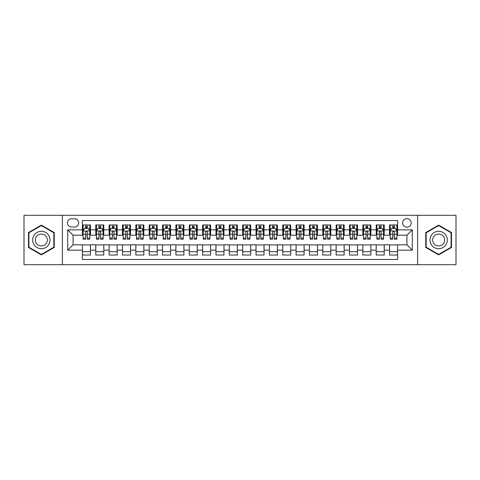 <?xml version="1.0" encoding="UTF-8"?>
<svg xmlns="http://www.w3.org/2000/svg" width="480" height="480" viewBox="0 0 480 480"><rect width="100%" height="100%" fill="white"/><g stroke="black" fill="none" stroke-linecap="round" stroke-linejoin="round"><path stroke-width="0.72" d="M406.926 218.634A4.272 4.272 0 0 0 402.654 222.906A4.272 4.272 0 0 0 406.926 227.178A4.272 4.272 0 0 0 411.198 222.906A4.272 4.272 0 0 0 406.926 218.634M417.606 264.702L456 264.702L456 215.298L417.606 215.298L417.606 264.702L62.394 264.702L62.394 215.298L24 215.298L24 264.702L62.394 264.702M397.578 224.976L389.562 224.976L389.562 229.854L384.222 229.854L384.222 235.194L389.562 235.194L389.562 229.854M384.222 229.854L384.222 224.976L376.212 224.976L376.212 229.854L370.866 229.854L370.866 235.194L376.212 235.194L376.212 229.854M370.866 229.854L370.866 224.976L362.856 224.976L362.856 229.854L357.516 229.854L357.516 235.194L362.856 235.194L362.856 229.854M357.516 229.854L357.516 224.976L349.5 224.976L349.5 229.854L344.16 229.854L344.16 235.194L349.5 235.194L349.5 229.854M344.16 229.854L344.16 224.976L336.15 224.976L336.15 229.854L330.804 229.854L330.804 235.194L336.15 235.194L336.15 229.854M330.804 229.854L330.804 224.976L322.794 224.976L322.794 229.854L317.454 229.854L317.454 235.194L322.794 235.194L322.794 229.854M317.454 229.854L317.454 224.976L309.438 224.976L309.438 229.854L304.098 229.854L304.098 235.194L309.438 235.194L309.438 229.854M304.098 229.854L304.098 224.976L296.088 224.976L296.088 229.854L290.742 229.854L290.742 235.194L296.088 235.194L296.088 229.854M290.742 229.854L290.742 224.976L282.732 224.976L282.732 229.854L277.392 229.854L277.392 235.194L282.732 235.194L282.732 229.854M277.392 229.854L277.392 224.976L269.376 224.976L269.376 229.854L264.036 229.854L264.036 235.194L269.376 235.194L269.376 229.854M264.036 229.854L264.036 224.976L256.026 224.976L256.026 229.854L250.686 229.854L250.686 235.194L256.026 235.194L256.026 229.854M250.686 229.854L250.686 224.976L242.67 224.976L242.67 229.854L237.33 229.854L237.33 235.194L242.67 235.194L242.67 229.854M237.33 229.854L237.33 224.976L229.314 224.976L229.314 229.854L223.974 229.854L223.974 235.194L229.314 235.194L229.314 229.854M223.974 229.854L223.974 224.976L215.964 224.976L215.964 229.854L210.624 229.854L210.624 235.194L215.964 235.194L215.964 229.854M210.624 229.854L210.624 224.976L202.608 224.976L202.608 229.854L197.268 229.854L197.268 235.194L202.608 235.194L202.608 229.854M197.268 229.854L197.268 224.976L189.258 224.976L189.258 229.854L183.912 229.854L183.912 235.194L189.258 235.194L189.258 229.854M183.912 229.854L183.912 224.976L175.902 224.976L175.902 229.854L170.562 229.854L170.562 235.194L175.902 235.194L175.902 229.854M170.562 229.854L170.562 224.976L162.546 224.976L162.546 229.854L157.206 229.854L157.206 235.194L162.546 235.194L162.546 229.854M157.206 229.854L157.206 224.976L149.196 224.976L149.196 229.854L143.85 229.854L143.85 235.194L149.196 235.194L149.196 229.854M143.85 229.854L143.85 224.976L135.84 224.976L135.84 229.854L130.5 229.854L130.5 235.194L135.84 235.194L135.84 229.854M130.5 229.854L130.5 224.976L122.484 224.976L122.484 229.854L117.144 229.854L117.144 235.194L122.484 235.194L122.484 229.854M117.144 229.854L117.144 224.976L109.134 224.976L109.134 229.854L103.788 229.854L103.788 235.194L109.134 235.194L109.134 229.854M103.788 229.854L103.788 224.976L95.778 224.976L95.778 235.194L90.438 235.194L90.438 224.976L82.422 224.976M82.422 255.024L90.438 255.024L90.438 244.806L95.778 244.806L95.778 255.024L103.788 255.024L103.788 244.806L109.134 244.806L109.134 250.146L103.788 250.146M109.134 250.146L109.134 255.024L117.144 255.024L117.144 244.806L122.484 244.806L122.484 250.146L117.144 250.146M122.484 250.146L122.484 255.024L130.5 255.024L130.5 244.806L135.84 244.806L135.84 250.146L130.5 250.146M135.84 250.146L135.84 255.024L143.85 255.024L143.85 244.806L149.196 244.806L149.196 250.146L143.85 250.146M149.196 250.146L149.196 255.024L157.206 255.024L157.206 244.806L162.546 244.806L162.546 250.146L157.206 250.146M162.546 250.146L162.546 255.024L170.562 255.024L170.562 244.806L175.902 244.806L175.902 250.146L170.562 250.146M175.902 250.146L175.902 255.024L183.912 255.024L183.912 244.806L189.258 244.806L189.258 250.146L183.912 250.146M189.258 250.146L189.258 255.024L197.268 255.024L197.268 244.806L202.608 244.806L202.608 250.146L197.268 250.146M202.608 250.146L202.608 255.024L210.624 255.024L210.624 244.806L215.964 244.806L215.964 250.146L210.624 250.146M215.964 250.146L215.964 255.024L223.974 255.024L223.974 244.806L229.314 244.806L229.314 250.146L223.974 250.146M229.314 250.146L229.314 255.024L237.33 255.024L237.33 244.806L242.67 244.806L242.67 250.146L237.33 250.146M242.67 250.146L242.67 255.024L250.686 255.024L250.686 244.806L256.026 244.806L256.026 250.146L250.686 250.146M256.026 250.146L256.026 255.024L264.036 255.024L264.036 244.806L269.376 244.806L269.376 250.146L264.036 250.146M269.376 250.146L269.376 255.024L277.392 255.024L277.392 244.806L282.732 244.806L282.732 250.146L277.392 250.146M282.732 250.146L282.732 255.024L290.742 255.024L290.742 244.806L296.088 244.806L296.088 250.146L290.742 250.146M296.088 250.146L296.088 255.024L304.098 255.024L304.098 244.806L309.438 244.806L309.438 250.146L304.098 250.146M309.438 250.146L309.438 255.024L317.454 255.024L317.454 244.806L322.794 244.806L322.794 250.146L317.454 250.146M322.794 250.146L322.794 255.024L330.804 255.024L330.804 244.806L336.15 244.806L336.15 250.146L330.804 250.146M336.15 250.146L336.15 255.024L344.16 255.024L344.16 244.806L349.5 244.806L349.5 250.146L344.16 250.146M349.5 250.146L349.5 255.024L357.516 255.024L357.516 244.806L362.856 244.806L362.856 250.146L357.516 250.146M362.856 250.146L362.856 255.024L370.866 255.024L370.866 244.806L376.212 244.806L376.212 250.146L370.866 250.146M376.212 250.146L376.212 255.024L384.222 255.024L384.222 244.806L389.562 244.806L389.562 250.146L384.222 250.146M71.604 227.046L74.544 227.046A4.14 4.14 0 0 0 78.684 222.906A4.14 4.14 0 0 0 74.544 218.766L71.604 218.766A4.14 4.14 0 0 0 67.47 222.906A4.14 4.14 0 0 0 71.604 227.046M417.606 215.298L62.394 215.298M397.578 229.854L397.578 220.506L82.422 220.506L82.422 235.194L73.074 235.194L73.074 244.806L82.422 244.806L82.422 259.494L397.578 259.494L397.578 244.806L406.926 244.806L406.926 235.194L397.578 235.194L397.578 229.854L412.266 229.854L412.266 250.146L397.578 250.146M82.422 250.146L67.734 250.146L67.734 229.854L82.422 229.854M389.562 250.146L389.562 255.024L397.578 255.024M82.422 228.318L83.094 228.318M85.626 228.318L87.228 228.318M89.766 228.318L90.438 228.318M82.422 235.062L83.094 235.062M85.626 235.062L87.228 235.062M89.766 235.062L90.438 235.062M82.422 244.938L90.438 244.938M82.422 251.682L90.438 251.682M95.778 235.062L96.444 235.062M98.982 235.062L100.584 235.062M103.122 235.062L103.788 235.062M95.778 228.318L96.444 228.318M98.982 228.318L100.584 228.318M103.122 228.318L103.788 228.318M95.778 244.938L103.788 244.938M95.778 251.682L103.788 251.682M109.134 244.938L117.144 244.938M109.134 251.682L117.144 251.682M109.134 228.318L109.8 228.318M112.338 228.318L113.94 228.318M116.478 228.318L117.144 228.318M109.134 235.062L109.8 235.062M112.338 235.062L113.94 235.062M116.478 235.062L117.144 235.062M122.484 244.938L130.5 244.938M122.484 251.682L130.5 251.682M122.484 228.318L123.156 228.318M125.688 228.318L127.29 228.318M129.828 228.318L130.5 228.318M122.484 235.062L123.156 235.062M125.688 235.062L127.29 235.062M129.828 235.062L130.5 235.062M135.84 244.938L143.85 244.938M135.84 251.682L143.85 251.682M135.84 228.318L136.506 228.318M139.044 228.318L140.646 228.318M143.184 228.318L143.85 228.318M135.84 235.062L136.506 235.062M139.044 235.062L140.646 235.062M143.184 235.062L143.85 235.062M149.196 244.938L157.206 244.938M149.196 251.682L157.206 251.682M149.196 228.318L149.862 228.318M152.4 228.318L154.002 228.318M156.54 228.318L157.206 228.318M149.196 235.062L149.862 235.062M152.4 235.062L154.002 235.062M156.54 235.062L157.206 235.062M162.546 244.938L170.562 244.938M162.546 251.682L170.562 251.682M162.546 228.318L163.212 228.318M165.75 228.318L167.352 228.318M169.89 228.318L170.562 228.318M162.546 235.062L163.212 235.062M165.75 235.062L167.352 235.062M169.89 235.062L170.562 235.062M175.902 244.938L183.912 244.938M175.902 251.682L183.912 251.682M175.902 228.318L176.568 228.318M179.106 228.318L180.708 228.318M183.246 228.318L183.912 228.318M175.902 235.062L176.568 235.062M179.106 235.062L180.708 235.062M183.246 235.062L183.912 235.062M189.258 244.938L197.268 244.938M189.258 251.682L197.268 251.682M189.258 228.318L189.924 228.318M192.462 228.318L194.064 228.318M196.602 228.318L197.268 228.318M189.258 235.062L189.924 235.062M192.462 235.062L194.064 235.062M196.602 235.062L197.268 235.062M202.608 244.938L210.624 244.938M202.608 251.682L210.624 251.682M202.608 228.318L203.274 228.318M205.812 228.318L207.414 228.318M209.952 228.318L210.624 228.318M202.608 235.062L203.274 235.062M205.812 235.062L207.414 235.062M209.952 235.062L210.624 235.062M215.964 244.938L223.974 244.938M215.964 251.682L223.974 251.682M215.964 228.318L216.63 228.318M219.168 228.318L220.77 228.318M223.308 228.318L223.974 228.318M215.964 235.062L216.63 235.062M219.168 235.062L220.77 235.062M223.308 235.062L223.974 235.062M229.314 244.938L237.33 244.938M229.314 251.682L237.33 251.682M229.314 228.318L229.986 228.318M232.524 228.318L234.126 228.318M236.664 228.318L237.33 228.318M229.314 235.062L229.986 235.062M232.524 235.062L234.126 235.062M236.664 235.062L237.33 235.062M242.67 244.938L250.686 244.938M242.67 251.682L250.686 251.682M242.67 228.318L243.336 228.318M245.874 228.318L247.476 228.318M250.014 228.318L250.686 228.318M242.67 235.062L243.336 235.062M245.874 235.062L247.476 235.062M250.014 235.062L250.686 235.062M256.026 244.938L264.036 244.938M256.026 251.682L264.036 251.682M256.026 228.318L256.692 228.318M259.23 228.318L260.832 228.318M263.37 228.318L264.036 228.318M256.026 235.062L256.692 235.062M259.23 235.062L260.832 235.062M263.37 235.062L264.036 235.062M269.376 244.938L277.392 244.938M269.376 251.682L277.392 251.682M269.376 228.318L270.048 228.318M272.586 228.318L274.188 228.318M276.726 228.318L277.392 228.318M269.376 235.062L270.048 235.062M272.586 235.062L274.188 235.062M276.726 235.062L277.392 235.062M282.732 244.938L290.742 244.938M282.732 251.682L290.742 251.682M282.732 228.318L283.398 228.318M285.936 228.318L287.538 228.318M290.076 228.318L290.742 228.318M282.732 235.062L283.398 235.062M285.936 235.062L287.538 235.062M290.076 235.062L290.742 235.062M296.088 244.938L304.098 244.938M296.088 251.682L304.098 251.682M296.088 228.318L296.754 228.318M299.292 228.318L300.894 228.318M303.432 228.318L304.098 228.318M296.088 235.062L296.754 235.062M299.292 235.062L300.894 235.062M303.432 235.062L304.098 235.062M309.438 244.938L317.454 244.938M309.438 251.682L317.454 251.682M309.438 228.318L310.11 228.318M312.648 228.318L314.25 228.318M316.788 228.318L317.454 228.318M309.438 235.062L310.11 235.062M312.648 235.062L314.25 235.062M316.788 235.062L317.454 235.062M322.794 244.938L330.804 244.938M322.794 251.682L330.804 251.682M322.794 228.318L323.46 228.318M325.998 228.318L327.6 228.318M330.138 228.318L330.804 228.318M322.794 235.062L323.46 235.062M325.998 235.062L327.6 235.062M330.138 235.062L330.804 235.062M336.15 244.938L344.16 244.938M336.15 251.682L344.16 251.682M336.15 228.318L336.816 228.318M339.354 228.318L340.956 228.318M343.494 228.318L344.16 228.318M336.15 235.062L336.816 235.062M339.354 235.062L340.956 235.062M343.494 235.062L344.16 235.062M349.5 244.938L357.516 244.938M349.5 251.682L357.516 251.682M349.5 228.318L350.172 228.318M352.71 228.318L354.312 228.318M356.844 228.318L357.516 228.318M349.5 235.062L350.172 235.062M352.71 235.062L354.312 235.062M356.844 235.062L357.516 235.062M362.856 244.938L370.866 244.938M362.856 251.682L370.866 251.682M362.856 228.318L363.522 228.318M366.06 228.318L367.662 228.318M370.2 228.318L370.866 228.318M362.856 235.062L363.522 235.062M366.06 235.062L367.662 235.062M370.2 235.062L370.866 235.062M376.212 244.938L384.222 244.938M376.212 251.682L384.222 251.682M376.212 228.318L376.878 228.318M379.416 228.318L381.018 228.318M383.556 228.318L384.222 228.318M376.212 235.062L376.878 235.062M379.416 235.062L381.018 235.062M383.556 235.062L384.222 235.062M389.562 244.938L397.578 244.938M389.562 251.682L397.578 251.682M389.562 228.318L390.234 228.318M392.772 228.318L394.374 228.318M396.906 228.318L397.578 228.318M389.562 235.062L390.234 235.062M392.772 235.062L394.374 235.062M396.906 235.062L397.578 235.062M73.074 235.194L67.734 229.854M73.074 244.806L67.734 250.146M412.266 229.854L406.926 235.194M412.266 250.146L406.926 244.806M41.358 254.88L54.246 247.44L54.246 232.56L41.358 225.12L28.476 232.56L28.476 247.44L41.358 254.88M451.524 232.56L438.642 225.12L425.754 232.56L425.754 247.44L438.642 254.88L451.524 247.44L451.524 232.56M87.228 226.71L85.626 226.71M89.766 238.11L87.228 238.11L87.228 239.196L89.766 239.196L89.766 231.054L88.434 228.384L84.426 228.384L83.094 231.054L83.094 239.196L85.626 239.196L85.626 238.11L83.094 238.11M83.094 231.054L83.094 224.976M89.766 231.054L89.766 224.976M85.626 228.384L85.626 224.976M87.228 224.976L87.228 228.384M87.228 238.11L87.228 232.056C86.7 231.024 86.166 231.024 85.626 232.056L85.626 238.11M41.358 231.318A8.682 8.682 0 0 0 32.682 240A8.682 8.682 0 0 0 41.358 248.682A8.682 8.682 0 0 0 50.04 240A8.682 8.682 0 0 0 41.358 231.318M41.358 234.06A5.94 5.94 0 0 0 35.418 240A5.94 5.94 0 0 0 41.358 245.94A5.94 5.94 0 0 0 47.304 240A5.94 5.94 0 0 0 41.358 234.06M53.844 247.206L41.358 254.418L28.872 247.206L28.872 232.794L41.358 225.582L53.844 232.794L53.844 247.206M431.124 235.662A8.682 8.682 0 0 0 434.298 247.518A8.682 8.682 0 0 0 446.16 244.338A8.682 8.682 0 0 0 442.98 232.482A8.682 8.682 0 0 0 431.124 235.662M433.494 237.03A5.94 5.94 0 0 0 435.666 245.148A5.94 5.94 0 0 0 443.784 242.97A5.94 5.94 0 0 0 441.612 234.852A5.94 5.94 0 0 0 433.494 237.03M451.128 232.794L451.128 247.206L438.642 254.418L426.156 247.206L426.156 232.794L438.642 225.582L451.128 232.794M100.584 226.71L98.982 226.71M103.122 238.11L100.584 238.11L100.584 239.196L103.122 239.196L103.122 231.054L101.784 228.384L97.782 228.384L96.444 231.054L96.444 239.196L98.982 239.196L98.982 238.11L96.444 238.11M96.444 231.054L96.444 224.976M103.122 231.054L103.122 224.976M98.982 228.384L98.982 224.976M100.584 224.976L100.584 228.384M100.584 238.11L100.584 232.056C100.05 231.024 99.516 231.024 98.982 232.056L98.982 238.11M113.94 226.71L112.338 226.71M116.478 238.11L113.94 238.11L113.94 239.196L116.478 239.196L116.478 231.054L115.14 228.384L111.132 228.384L109.8 231.054L109.8 239.196L112.338 239.196L112.338 238.11L109.8 238.11M109.8 231.054L109.8 224.976M116.478 231.054L116.478 224.976M112.338 228.384L112.338 224.976M113.94 224.976L113.94 228.384M113.94 238.11L113.94 232.056C113.406 231.024 112.872 231.024 112.338 232.056L112.338 238.11M127.29 226.71L125.688 226.71M129.828 238.11L127.29 238.11L127.29 239.196L129.828 239.196L129.828 231.054L128.496 228.384L124.488 228.384L123.156 231.054L123.156 239.196L125.688 239.196L125.688 238.11L123.156 238.11M123.156 231.054L123.156 224.976M129.828 231.054L129.828 224.976M125.688 228.384L125.688 224.976M127.29 224.976L127.29 228.384M127.29 238.11L127.29 232.056C126.762 231.024 126.228 231.024 125.688 232.056L125.688 238.11M140.646 226.71L139.044 226.71M143.184 238.11L140.646 238.11L140.646 239.196L143.184 239.196L143.184 231.054L141.846 228.384L137.844 228.384L136.506 231.054L136.506 239.196L139.044 239.196L139.044 238.11L136.506 238.11M136.506 231.054L136.506 224.976M143.184 231.054L143.184 224.976M139.044 228.384L139.044 224.976M140.646 224.976L140.646 228.384M140.646 238.11L140.646 232.056C140.112 231.024 139.578 231.024 139.044 232.056L139.044 238.11M154.002 226.71L152.4 226.71M156.54 238.11L154.002 238.11L154.002 239.196L156.54 239.196L156.54 231.054L155.202 228.384L151.194 228.384L149.862 231.054L149.862 239.196L152.4 239.196L152.4 238.11L149.862 238.11M149.862 231.054L149.862 224.976M156.54 231.054L156.54 224.976M152.4 228.384L152.4 224.976M154.002 224.976L154.002 228.384M154.002 238.11L154.002 232.056C153.468 231.024 152.934 231.024 152.4 232.056L152.4 238.11M167.352 226.71L165.75 226.71M169.89 238.11L167.352 238.11L167.352 239.196L169.89 239.196L169.89 231.054L168.558 228.384L164.55 228.384L163.212 231.054L163.212 239.196L165.75 239.196L165.75 238.11L163.212 238.11M163.212 231.054L163.212 224.976M169.89 231.054L169.89 224.976M165.75 228.384L165.75 224.976M167.352 224.976L167.352 228.384M167.352 238.11L167.352 232.056C166.824 231.024 166.284 231.024 165.75 232.056L165.75 238.11M180.708 226.71L179.106 226.71M183.246 238.11L180.708 238.11L180.708 239.196L183.246 239.196L183.246 231.054L181.908 228.384L177.906 228.384L176.568 231.054L176.568 239.196L179.106 239.196L179.106 238.11L176.568 238.11M176.568 231.054L176.568 224.976M183.246 231.054L183.246 224.976M179.106 228.384L179.106 224.976M180.708 224.976L180.708 228.384M180.708 238.11L180.708 232.056C180.174 231.024 179.64 231.024 179.106 232.056L179.106 238.11M194.064 226.71L192.462 226.71M196.602 238.11L194.064 238.11L194.064 239.196L196.602 239.196L196.602 231.054L195.264 228.384L191.256 228.384L189.924 231.054L189.924 239.196L192.462 239.196L192.462 238.11L189.924 238.11M189.924 231.054L189.924 224.976M196.602 231.054L196.602 224.976M192.462 228.384L192.462 224.976M194.064 224.976L194.064 228.384M194.064 238.11L194.064 232.056C193.53 231.024 192.996 231.024 192.462 232.056L192.462 238.11M207.414 226.71L205.812 226.71M209.952 238.11L207.414 238.11L207.414 239.196L209.952 239.196L209.952 231.054L208.62 228.384L204.612 228.384L203.274 231.054L203.274 239.196L205.812 239.196L205.812 238.11L203.274 238.11M203.274 231.054L203.274 224.976M209.952 231.054L209.952 224.976M205.812 228.384L205.812 224.976M207.414 224.976L207.414 228.384M207.414 238.11L207.414 232.056C206.88 231.024 206.346 231.024 205.812 232.056L205.812 238.11M220.77 226.71L219.168 226.71M223.308 238.11L220.77 238.11L220.77 239.196L223.308 239.196L223.308 231.054L221.97 228.384L217.968 228.384L216.63 231.054L216.63 239.196L219.168 239.196L219.168 238.11L216.63 238.11M216.63 231.054L216.63 224.976M223.308 231.054L223.308 224.976M219.168 228.384L219.168 224.976M220.77 224.976L220.77 228.384M220.77 238.11L220.77 232.056C220.236 231.024 219.702 231.024 219.168 232.056L219.168 238.11M234.126 226.71L232.524 226.71M236.664 238.11L234.126 238.11L234.126 239.196L236.664 239.196L236.664 231.054L235.326 228.384L231.318 228.384L229.986 231.054L229.986 239.196L232.524 239.196L232.524 238.11L229.986 238.11M229.986 231.054L229.986 224.976M236.664 231.054L236.664 224.976M232.524 228.384L232.524 224.976M234.126 224.976L234.126 228.384M234.126 238.11L234.126 232.056C233.592 231.024 233.058 231.024 232.524 232.056L232.524 238.11M247.476 226.71L245.874 226.71M250.014 238.11L247.476 238.11L247.476 239.196L250.014 239.196L250.014 231.054L248.682 228.384L244.674 228.384L243.336 231.054L243.336 239.196L245.874 239.196L245.874 238.11L243.336 238.11M243.336 231.054L243.336 224.976M250.014 231.054L250.014 224.976M245.874 228.384L245.874 224.976M247.476 224.976L247.476 228.384M247.476 238.11L247.476 232.056C246.942 231.024 246.408 231.024 245.874 232.056L245.874 238.11M260.832 226.71L259.23 226.71M263.37 238.11L260.832 238.11L260.832 239.196L263.37 239.196L263.37 231.054L262.032 228.384L258.03 228.384L256.692 231.054L256.692 239.196L259.23 239.196L259.23 238.11L256.692 238.11M256.692 231.054L256.692 224.976M263.37 231.054L263.37 224.976M259.23 228.384L259.23 224.976M260.832 224.976L260.832 228.384M260.832 238.11L260.832 232.056C260.298 231.024 259.764 231.024 259.23 232.056L259.23 238.11M274.188 226.71L272.586 226.71M276.726 238.11L274.188 238.11L274.188 239.196L276.726 239.196L276.726 231.054L275.388 228.384L271.38 228.384L270.048 231.054L270.048 239.196L272.586 239.196L272.586 238.11L270.048 238.11M270.048 231.054L270.048 224.976M276.726 231.054L276.726 224.976M272.586 228.384L272.586 224.976M274.188 224.976L274.188 228.384M274.188 238.11L274.188 232.056C273.654 231.024 273.12 231.024 272.586 232.056L272.586 238.11M287.538 226.71L285.936 226.71M290.076 238.11L287.538 238.11L287.538 239.196L290.076 239.196L290.076 231.054L288.744 228.384L284.736 228.384L283.398 231.054L283.398 239.196L285.936 239.196L285.936 238.11L283.398 238.11M283.398 231.054L283.398 224.976M290.076 231.054L290.076 224.976M285.936 228.384L285.936 224.976M287.538 224.976L287.538 228.384M287.538 238.11L287.538 232.056C287.004 231.024 286.47 231.024 285.936 232.056L285.936 238.11M300.894 226.71L299.292 226.71M303.432 238.11L300.894 238.11L300.894 239.196L303.432 239.196L303.432 231.054L302.094 228.384L298.092 228.384L296.754 231.054L296.754 239.196L299.292 239.196L299.292 238.11L296.754 238.11M296.754 231.054L296.754 224.976M303.432 231.054L303.432 224.976M299.292 228.384L299.292 224.976M300.894 224.976L300.894 228.384M300.894 238.11L300.894 232.056C300.36 231.024 299.826 231.024 299.292 232.056L299.292 238.11M314.25 226.71L312.648 226.71M316.788 238.11L314.25 238.11L314.25 239.196L316.788 239.196L316.788 231.054L315.45 228.384L311.442 228.384L310.11 231.054L310.11 239.196L312.648 239.196L312.648 238.11L310.11 238.11M310.11 231.054L310.11 224.976M316.788 231.054L316.788 224.976M312.648 228.384L312.648 224.976M314.25 224.976L314.25 228.384M314.25 238.11L314.25 232.056C313.716 231.024 313.182 231.024 312.648 232.056L312.648 238.11M327.6 226.71L325.998 226.71M330.138 238.11L327.6 238.11L327.6 239.196L330.138 239.196L330.138 231.054L328.806 228.384L324.798 228.384L323.46 231.054L323.46 239.196L325.998 239.196L325.998 238.11L323.46 238.11M323.46 231.054L323.46 224.976M330.138 231.054L330.138 224.976M325.998 228.384L325.998 224.976M327.6 224.976L327.6 228.384M327.6 238.11L327.6 232.056C327.066 231.024 326.532 231.024 325.998 232.056L325.998 238.11M340.956 226.71L339.354 226.71M343.494 238.11L340.956 238.11L340.956 239.196L343.494 239.196L343.494 231.054L342.156 228.384L338.154 228.384L336.816 231.054L336.816 239.196L339.354 239.196L339.354 238.11L336.816 238.11M336.816 231.054L336.816 224.976M343.494 231.054L343.494 224.976M339.354 228.384L339.354 224.976M340.956 224.976L340.956 228.384M340.956 238.11L340.956 232.056C340.422 231.024 339.888 231.024 339.354 232.056L339.354 238.11M354.312 226.71L352.71 226.71M356.844 238.11L354.312 238.11L354.312 239.196L356.844 239.196L356.844 231.054L355.512 228.384L351.504 228.384L350.172 231.054L350.172 239.196L352.71 239.196L352.71 238.11L350.172 238.11M350.172 231.054L350.172 224.976M356.844 231.054L356.844 224.976M352.71 228.384L352.71 224.976M354.312 224.976L354.312 228.384M354.312 238.11L354.312 232.056C353.778 231.024 353.244 231.024 352.71 232.056L352.71 238.11M367.662 226.71L366.06 226.71M370.2 238.11L367.662 238.11L367.662 239.196L370.2 239.196L370.2 231.054L368.868 228.384L364.86 228.384L363.522 231.054L363.522 239.196L366.06 239.196L366.06 238.11L363.522 238.11M363.522 231.054L363.522 224.976M370.2 231.054L370.2 224.976M366.06 228.384L366.06 224.976M367.662 224.976L367.662 228.384M367.662 238.11L367.662 232.056C367.128 231.024 366.594 231.024 366.06 232.056L366.06 238.11M381.018 226.71L379.416 226.71M383.556 238.11L381.018 238.11L381.018 239.196L383.556 239.196L383.556 231.054L382.218 228.384L378.216 228.384L376.878 231.054L376.878 239.196L379.416 239.196L379.416 238.11L376.878 238.11M376.878 231.054L376.878 224.976M383.556 231.054L383.556 224.976M379.416 228.384L379.416 224.976M381.018 224.976L381.018 228.384M381.018 238.11L381.018 232.056C380.484 231.024 379.95 231.024 379.416 232.056L379.416 238.11M394.374 226.71L392.772 226.71M396.906 238.11L394.374 238.11L394.374 239.196L396.906 239.196L396.906 231.054L395.574 228.384L391.566 228.384L390.234 231.054L390.234 239.196L392.772 239.196L392.772 238.11L390.234 238.11M390.234 231.054L390.234 224.976M396.906 231.054L396.906 224.976M392.772 228.384L392.772 224.976M394.374 224.976L394.374 228.384M394.374 238.11L394.374 232.056C393.84 231.024 393.306 231.024 392.772 232.056L392.772 238.11M95.778 250.146L90.438 250.146M95.778 229.854L90.438 229.854M89.736 230.988L83.124 230.988M83.094 229.116L84.06 229.116M88.8 229.116L89.766 229.116M85.626 234.15L83.094 234.15M89.766 234.15L87.228 234.15M87.228 227.562L85.626 227.562M103.086 230.988L96.48 230.988M96.444 229.116L97.416 229.116M102.156 229.116L103.122 229.116M98.982 234.15L96.444 234.15M103.122 234.15L100.584 234.15M100.584 227.562L98.982 227.562M116.442 230.988L109.83 230.988M109.8 229.116L110.766 229.116M115.506 229.116L116.478 229.116M112.338 234.15L109.8 234.15M116.478 234.15L113.94 234.15M113.94 227.562L112.338 227.562M129.798 230.988L123.186 230.988M123.156 229.116L124.122 229.116M128.862 229.116L129.828 229.116M125.688 234.15L123.156 234.15M129.828 234.15L127.29 234.15M127.29 227.562L125.688 227.562M143.148 230.988L136.542 230.988M136.506 229.116L137.472 229.116M142.218 229.116L143.184 229.116M139.044 234.15L136.506 234.15M143.184 234.15L140.646 234.15M140.646 227.562L139.044 227.562M156.504 230.988L149.892 230.988M149.862 229.116L150.828 229.116M155.568 229.116L156.54 229.116M152.4 234.15L149.862 234.15M156.54 234.15L154.002 234.15M154.002 227.562L152.4 227.562M169.86 230.988L163.248 230.988M163.212 229.116L164.184 229.116M168.924 229.116L169.89 229.116M165.75 234.15L163.212 234.15M169.89 234.15L167.352 234.15M167.352 227.562L165.75 227.562M183.21 230.988L176.604 230.988M176.568 229.116L177.534 229.116M182.28 229.116L183.246 229.116M179.106 234.15L176.568 234.15M183.246 234.15L180.708 234.15M180.708 227.562L179.106 227.562M196.566 230.988L189.954 230.988M189.924 229.116L190.89 229.116M195.63 229.116L196.602 229.116M192.462 234.15L189.924 234.15M196.602 234.15L194.064 234.15M194.064 227.562L192.462 227.562M209.922 230.988L203.31 230.988M203.274 229.116L204.246 229.116M208.986 229.116L209.952 229.116M205.812 234.15L203.274 234.15M209.952 234.15L207.414 234.15M207.414 227.562L205.812 227.562M223.272 230.988L216.666 230.988M216.63 229.116L217.596 229.116M222.342 229.116L223.308 229.116M219.168 234.15L216.63 234.15M223.308 234.15L220.77 234.15M220.77 227.562L219.168 227.562M236.628 230.988L230.016 230.988M229.986 229.116L230.952 229.116M235.692 229.116L236.664 229.116M232.524 234.15L229.986 234.15M236.664 234.15L234.126 234.15M234.126 227.562L232.524 227.562M249.984 230.988L243.372 230.988M243.336 229.116L244.308 229.116M249.048 229.116L250.014 229.116M245.874 234.15L243.336 234.15M250.014 234.15L247.476 234.15M247.476 227.562L245.874 227.562M263.334 230.988L256.728 230.988M256.692 229.116L257.658 229.116M262.404 229.116L263.37 229.116M259.23 234.15L256.692 234.15M263.37 234.15L260.832 234.15M260.832 227.562L259.23 227.562M276.69 230.988L270.078 230.988M270.048 229.116L271.014 229.116M275.754 229.116L276.726 229.116M272.586 234.15L270.048 234.15M276.726 234.15L274.188 234.15M274.188 227.562L272.586 227.562M290.046 230.988L283.434 230.988M283.398 229.116L284.37 229.116M289.11 229.116L290.076 229.116M285.936 234.15L283.398 234.15M290.076 234.15L287.538 234.15M287.538 227.562L285.936 227.562M303.396 230.988L296.79 230.988M296.754 229.116L297.72 229.116M302.466 229.116L303.432 229.116M299.292 234.15L296.754 234.15M303.432 234.15L300.894 234.15M300.894 227.562L299.292 227.562M316.752 230.988L310.14 230.988M310.11 229.116L311.076 229.116M315.816 229.116L316.788 229.116M312.648 234.15L310.11 234.15M316.788 234.15L314.25 234.15M314.25 227.562L312.648 227.562M330.108 230.988L323.496 230.988M323.46 229.116L324.432 229.116M329.172 229.116L330.138 229.116M325.998 234.15L323.46 234.15M330.138 234.15L327.6 234.15M327.6 227.562L325.998 227.562M343.458 230.988L336.852 230.988M336.816 229.116L337.782 229.116M342.528 229.116L343.494 229.116M339.354 234.15L336.816 234.15M343.494 234.15L340.956 234.15M340.956 227.562L339.354 227.562M356.814 230.988L350.202 230.988M350.172 229.116L351.138 229.116M355.878 229.116L356.844 229.116M352.71 234.15L350.172 234.15M356.844 234.15L354.312 234.15M354.312 227.562L352.71 227.562M370.17 230.988L363.558 230.988M363.522 229.116L364.494 229.116M369.234 229.116L370.2 229.116M366.06 234.15L363.522 234.15M370.2 234.15L367.662 234.15M367.662 227.562L366.06 227.562M383.52 230.988L376.914 230.988M376.878 229.116L377.844 229.116M382.584 229.116L383.556 229.116M379.416 234.15L376.878 234.15M383.556 234.15L381.018 234.15M381.018 227.562L379.416 227.562M396.876 230.988L390.264 230.988M390.234 229.116L391.2 229.116M395.94 229.116L396.906 229.116M392.772 234.15L390.234 234.15M396.906 234.15L394.374 234.15M394.374 227.562L392.772 227.562"/></g></svg>
